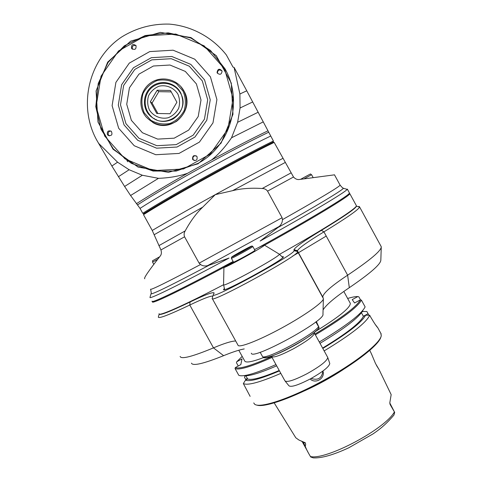 <?xml version="1.0" encoding="UTF-8"?>
<svg xmlns="http://www.w3.org/2000/svg" width="482" height="482" viewBox="0 0 482 482"><rect width="100%" height="100%" fill="white"/><g stroke="black" fill="none" stroke-linecap="round" stroke-linejoin="round"><path stroke-width="0.72" d="M381.256 247.133L380.834 260.093C380.822 264.142 370.315 273.342 349.311 287.682C334.906 297.4 326.163 304.805 323.079 309.908M323.368 298.798L322.964 314.234C325.561 320.759 251.453 361.018 251.333 353.179M244.241 348.926C239.217 349.854 232.342 352.101 223.618 355.674C203.488 363.753 192.764 366.242 191.438 363.139M316.337 321.512L319.114 327.597L315.831 321.91M260.147 352.246L262.72 356.915C269.492 358.307 312.499 335.129 318.524 326.814M327.567 357.156L327.766 357.56C327.061 360.958 320.15 366.344 307.04 373.713C294.249 380.274 286.868 382.636 284.892 380.786M285.224 381.202L288.839 385.678C290.785 387.51 297.858 385.305 310.059 379.051C322.56 372.026 329.134 366.844 329.784 363.512L329.706 363.283M297.472 250.682L293.966 249.652L293.942 249.995L297.466 251.026L297.472 250.682C298.798 248.061 307.618 241.789 323.934 231.854L347.63 275.192C370.074 260.16 381.286 250.724 381.262 246.88L380.852 245.953M180.129 356.439C181.142 359.524 192.258 356.668 213.478 347.877L223.618 355.674M349.311 287.682L347.63 275.192C331.646 285.784 323.362 293.014 322.777 296.876L323.374 298.671C323.808 301.907 304.714 315.517 281.584 328.073C258.466 340.672 238.56 348.287 237.957 345.16M293.966 249.652C295.436 246.983 304.576 240.548 321.392 230.36C343.919 216.629 355.62 208.561 356.499 206.145L356.337 205.621M293.942 249.995L294.08 250.7L297.647 251.55L294.098 250.513M322.892 297.412L297.647 251.55L323.302 298.442M159.18 314.053L159.187 314.101C159.566 315.722 169.857 311.697 190.071 302.021C205.157 294.743 213.171 291.724 214.116 292.96L213.213 294.93C211.044 300.226 295.201 254.219 294.08 250.7M282.223 256.701L283.416 256.755C284.976 259.045 221.256 293.887 223.588 289.477L224.238 288.634M212.194 298.436L212.182 298.485C209.772 304.347 299.093 255.526 297.647 251.749M235.686 340.985C231.535 341.081 224.13 343.377 213.478 347.877L189.781 305.034C203.127 298.635 210.815 295.671 212.857 296.141M158.494 316.499L158.319 317.108C158.662 318.861 169.152 314.836 189.781 305.034L190.071 302.021M321.392 230.36L323.934 231.854C346.883 217.798 358.747 209.525 359.53 207.037L359.174 206.435L359.47 207.019M358.927 206.392L359.265 206.959M292.682 256.069L298.334 252.803M298.412 252.755L326.236 236.066M233.089 261.395L223.925 267.371C222.817 269.378 264.528 246.531 264.485 245.151C264.51 244.693 261.196 246.175 254.538 249.592M246.139 255.924L241.151 258.653L246.139 255.924M254.924 250.291L254.942 250.327C255.243 250.923 232.607 263.323 233.475 262.088L231.384 258.298M245.374 249.694L237.951 253.538L245.657 249.513M238.03 253.731L238.47 253.514M241.398 251.972L241.868 251.291L242.048 251.616M241.868 251.291L242.639 251.285M360.5 299.858L358.855 296.84L357.867 296.563C355.565 296.472 352.161 297.105 347.649 298.454M362.078 311.896L362.88 311.462L366.886 311.529L364.729 311.493M366.886 311.529L368.079 313.716L363.356 316.264M324.139 350.908C351.065 334.58 366.26 322.699 369.706 315.264L370.941 317.524C374.436 323.404 376.707 326.79 377.749 327.682L375.117 324.272M368.953 315.252L368.079 313.716M279.452 370.899C260.949 378.81 249.634 381.889 245.507 380.129L243.344 383.57C247.634 385.714 260.123 382.316 280.819 373.381M243.344 383.57L250.122 396.367M247.374 378.472L245.663 379.394L245.934 379.9M245.663 379.394L244.464 377.231L245.374 375.785M380.756 333.176L381.274 335.665C380.316 343.371 354.005 364 321.434 381.551C288.881 399.162 259.418 408.688 254.592 404.151L253.743 402.922M322.922 371.026C325.452 378.256 315.608 384.365 310.173 378.991M357.867 296.563L352.209 299.611L354.571 302.979L360.409 299.828L361.422 300.117L365.127 306.889C361.53 314.059 346.245 325.772 319.265 342.033M369.706 315.264L365.579 315.198L363.416 316.367L361.452 312.77M322.801 348.468C347.757 333.315 362.018 322.229 365.579 315.198M245.507 380.129L247.652 378.979L245.886 375.785M242.187 356.403L236.74 361.753L242.03 358.891L240.825 364.609L235.355 367.567L235.047 368.561L238.789 375.291C243 377.183 255.394 373.61 275.969 364.573M380.913 336.906C379.461 344.552 355.035 363.844 324.217 380.744C293.418 397.692 264.046 407.953 256.816 405.085M304.365 390.902C317.957 384.787 330.983 377.629 343.437 369.435M390.812 393.89L391.161 394.619L389.793 402.916L390.107 404.488L394.686 412.381L393.933 415.062C384.588 426.046 377.792 430.571 373.074 433.872L348.811 447.772C333.315 454.96 321.476 458.328 313.3 457.87L310.703 456.99L309.715 455.249C307.54 451.67 305.998 448.495 305.082 445.729C305.721 445.748 305.811 444.772 305.353 442.807L298.93 440.03L295.785 437.764L274.198 402.916M376.496 365.477L379.087 369.598L375.532 363.567L371.399 353.758M238.259 365.995L236.445 362.711L236.74 361.753M235.355 367.567C239.391 369.236 251.471 365.603 271.583 356.668M314.891 334.062C341.491 318.108 356.662 306.697 360.409 299.828M267.408 356.084C253.14 361.795 245.537 363.356 244.597 360.765L238.783 350.233M350.046 302.841L350.336 303.365C350.3 307.793 338.726 317.138 315.62 331.393M235.047 368.561C239.12 370.315 251.453 366.609 272.047 357.451M315.324 334.851C342.341 318.644 357.704 307.07 361.422 300.117M362.934 310.366C359.295 317.252 344.985 328.248 320 343.365M276.668 365.838C259.78 373.158 248.857 376.43 243.886 375.659M363.416 316.367C359.819 323.145 346.209 333.719 322.591 348.088M279.217 370.471C262.19 377.677 251.664 380.515 247.652 378.979M311.167 378.454C318.066 380.641 321.958 378.183 322.856 371.074M362.88 311.462L362.374 311.432M246.76 90.797L234.107 67.42L232.993 67.088L226.335 54.924C212.417 37.222 191.541 25.95 169.248 24.1C152.173 23.678 136.358 27.944 121.813 36.903C88.706 58.726 77.542 105.907 96.906 140.413L111.866 166.013L124.615 186.468L130.58 195.505L140.027 208.387L142.744 213.297L143.853 213.598C171.815 195.849 238.451 158.964 273.089 142.1L273.402 141.003L246.76 90.797L239.897 93.99L234.071 67.414M273.216 142.13L273.402 141.003C238.47 157.951 170.857 195.385 142.744 213.297M267.992 130.791C252.026 138.491 233.234 148.215 211.616 159.958L187.6 173.267C166.615 185.142 149.559 195.282 136.424 203.699M211.616 159.958C218.714 154.246 225.347 146.853 231.529 137.78L263.323 121.844M231.529 137.78L237.62 122.295L258.225 112.216M237.62 122.295L240.066 107.986L252.743 101.937M240.066 107.986L239.897 93.99M187.6 173.267C179.027 176.243 169.321 177.924 158.476 178.328L142.341 175.249L129.134 169.742L117.572 162.199L98.436 143.178M198.048 163.802L168.447 172.339L138.117 167.109L112.993 149.173L97.985 122.03L96.075 90.978L107.691 62.118L130.616 41.181L160.337 32.39L190.932 37.554L216.273 55.665L231.282 83.091L232.975 114.318L221.087 143.118L198.048 163.802M111.866 166.013L117.572 162.199M118.415 176.707L129.134 169.742M124.615 186.468L142.341 175.249M130.58 195.505L158.476 178.328M197.885 163.452L176.129 171.08L153.113 171.05L131.387 163.374L113.366 148.92L101.039 129.278L95.791 106.63L98.226 83.476L108.101 62.413L124.344 45.808L145.148 35.56L168.176 32.848L190.812 38.006L210.495 50.459L224.98 68.781C243.573 101.172 230.474 146.299 197.885 163.452M224.594 68.932L204.145 45.844L175.779 34.047L145.203 35.891L118.524 50.965L101.027 76.204L96.117 106.57L104.69 136.057L125.025 158.897L153.125 170.634L183.491 168.965L210.17 154.162L227.884 129.092L233.059 98.665L224.594 68.932M192.601 159.319C192.396 155.674 193.872 154.752 197.03 156.56C197.548 160.271 196.138 161.295 192.8 159.62L192.601 159.319M107.384 134.55C106.944 131.291 108.257 130.206 111.336 131.291C112.764 134.779 111.655 136.117 108.01 135.309L107.384 134.55M131.52 48.266C131.345 44.513 132.839 43.609 136.014 45.561C136.352 49.357 134.888 50.315 131.616 48.435L131.52 48.266M217.262 73.035L217.057 72.547C217.75 68.739 219.424 68.221 222.088 71.011C221.63 74.493 220.021 75.168 217.262 73.035M180.726 86.411L184.196 91.399C195.324 110.631 171.17 134.165 152.577 122.344M183.847 90.803C177.575 79.12 161.38 75.282 150.649 82.916C139.774 90.345 137.599 106.938 146.142 116.987C155.192 126.085 165.32 127.543 176.52 121.368C186.474 113.282 189.01 103.262 184.118 91.309L183.847 90.803M183.04 91.116L176.436 83.669C170.471 80.307 164.127 79.229 157.409 80.434C151.101 83.049 146.329 87.381 143.088 93.436C141.19 100.039 141.569 106.51 144.232 112.842L150.83 120.265C156.777 123.615 163.097 124.699 169.803 123.506C176.111 120.916 180.889 116.596 184.148 110.553C186.07 103.949 185.697 97.466 183.04 91.116M172.996 119.054C163.741 123.35 155.62 121.753 148.631 114.258C141.63 105.721 143.66 91.869 152.836 85.766C161.904 79.488 175.412 82.838 180.587 92.652C185.154 103.552 182.624 112.354 172.996 119.054M178.822 89.941L177.225 88.724M153.987 118.385L155.529 119.675M157.343 120.416L155.849 119.415M178.635 90.309L179.955 91.562M176.906 102.232L170.453 90.477L157.15 90.242L150.33 101.756L156.783 113.487L170.068 113.728L176.906 102.232M171.231 91.899L158.807 91.658L157.15 90.242M158.807 91.658L152.077 103.009L150.33 101.756M157.879 113.505L152.077 103.009M196.204 155.788C193.517 155.65 192.487 156.891 193.113 159.524L194.21 160.584M111.023 131.056C108.601 131.261 107.733 132.544 108.408 134.9L109.366 135.888M136.057 45.633C133.092 44.94 131.875 46.109 132.405 49.146L132.472 49.26M222.094 71.029C219.286 69.131 217.731 69.884 217.418 73.282L217.057 72.547M143.853 213.598L143.503 214.671C171.646 196.825 239.265 159.397 274.162 142.395L293.508 176.996C295.37 179.033 297.358 179.858 299.479 179.479L334.49 174.833M151.089 293.538L151.023 293.809C152.667 294.388 172.032 284.856 209.116 265.227L207.477 265.69L279.271 226.389C281.368 224.479 282.428 222.232 282.44 219.653L282.103 217.707L267.546 191.149C266.239 189.396 264.455 188.522 262.196 188.51C251.026 187.781 241.145 188.51 232.553 190.685L285.193 162.476M282.898 158.367C264.25 167.983 241.711 180.069 215.279 194.638L232.553 190.685M144.757 278.771C143.449 278.439 148.607 270.86 160.235 256.038C161.47 254.574 161.705 252.544 160.934 249.941L152.234 230.468C167.971 221.118 188.986 209.17 215.279 194.638L202.741 207.127C196.337 213.219 190.492 221.142 185.196 230.902C184.01 232.806 183.805 234.77 184.576 236.801L199.126 263.172L200.554 264.51C166.953 282.289 150.276 290.513 150.529 289.182M207.477 265.69C204.742 266.299 202.434 265.901 200.554 264.51M150.059 297.129L149.956 297.484C149.775 299.34 182.347 283.314 229.052 258.051L209.116 265.227M279.271 226.389L277.879 227.582C316.138 206.097 341.816 190.583 343.485 188.287L342.786 187.938M340.039 185.016L340.129 185.184C342.178 187.612 343.292 188.649 343.485 188.287L347.185 189.372C345.871 191.92 308.866 214.08 260.123 241.048L277.879 227.582M347.185 189.372L346.118 189.058M349.323 192.758L349.462 193.011C350.33 194.74 310.691 218.798 258.629 247.525M231.487 262.341C183.088 288.459 150.137 304.293 152.089 301.154M152.565 301.557L152.445 301.967C152.095 304.25 185.841 287.941 233.625 262.118M264.546 245.187C312.77 218.43 348.733 196.542 349.703 193.897L349.251 193.378M159.042 313.71C157.994 316.861 183.064 305.919 223.564 284.729L223.57 284.723M279.554 254.315C325.615 228.414 357.174 208.122 356.391 205.724L356.198 205.368M156.156 258.732L156.981 258.274M143.503 214.671L152.234 230.468M274.162 142.395L273.089 142.1M305.678 176.526L306.799 175.912M127.838 161.765L126.814 160.44M150.752 116.505L151.228 116.27M263.744 356.879C263.323 363.47 318.524 334.008 318.873 327.417M314.288 332.954L314.421 333.213C313.752 336.075 306.956 341.16 294.032 348.468L293.357 348.835C280.428 355.541 273.149 358.102 271.523 356.505L271.348 356.234M279.042 254.002L279.385 254.213C280.156 256.472 221.919 288.326 223.564 284.748L224.648 289.568M254.942 250.327L252.839 246.495C250.803 246.218 256.02 244.037 242.723 251.514L231.481 257.34L231.366 258.262C230.462 259.43 253.104 247.025 252.839 246.495L252.815 246.459M231.722 257.051C230.872 258.129 251.381 246.911 251.646 246.151C252.092 245.302 232.342 256.111 231.722 257.051M394.427 411.923C385.094 429.131 326.007 460.443 310.438 456.538M301.961 441.639L303.449 442.759L302.726 441.892M305.082 445.729L303.449 442.759L305.353 442.807M390.107 404.488L390.052 403.934M140.027 208.387C168.019 190.245 235.638 152.782 270.691 136.038M268.685 132.213C232.908 149.227 166.254 186.179 137.569 204.856M210.429 76.861L216.912 99.593L212.978 122.874L199.44 142.082L179.021 153.433L155.764 154.728L134.237 145.739L118.662 128.236L112.107 105.642L115.891 82.404L129.303 63.1L149.721 51.586L173.104 50.194L194.782 59.214L210.429 76.861M204.549 79.867L210.242 99.798L206.796 120.217L194.933 137.069L177.021 147.034L156.608 148.179L137.719 140.292L124.055 124.928L118.307 105.106L121.633 84.718L133.406 67.787L151.318 57.701L171.821 56.478L190.83 64.395L204.549 79.867M202.301 80.892L189.293 66.215L171.261 58.708L151.806 59.864L134.815 69.432L123.645 85.489L120.488 104.835L125.941 123.645L138.906 138.22L156.831 145.703L176.195 144.618L193.186 135.159L204.44 119.168L207.706 99.798L202.301 80.892M196.397 83.91L185.317 71.414L169.971 65.028L153.409 66.004L138.943 74.15L129.423 87.814L126.73 104.293L131.369 120.319L142.413 132.737L157.68 139.111L174.177 138.183L188.649 130.122L198.229 116.499L201 100.003L196.397 83.91M181.16 93.797L180.431 93.008C175.587 83.711 162.169 80.036 152.878 86.748C144.534 92.604 142.455 105.715 149.287 114.192C162.428 132.201 191.981 112.288 180.485 93.098L180.431 93.008C177.713 88.26 173.725 85.175 168.483 83.748M177.858 94.02C173.791 87.652 166.38 84.567 159.066 86.188C154.439 88.104 150.938 91.279 148.558 95.719C147.167 100.563 147.444 105.305 149.396 109.95C153.457 116.301 160.849 119.385 168.152 117.777C172.779 115.873 176.285 112.704 178.671 108.269C180.075 103.425 179.804 98.671 177.858 94.02M267.546 191.149L293.508 176.996M291.11 172.851L262.196 188.51M282.103 217.707L199.126 263.172M334.454 174.767L340.129 185.184C338.491 187.329 319.259 198.819 282.44 219.653M160.934 249.941L184.576 236.801M153.794 264.347L152.559 262.112L157.668 259.31M155.535 259.075L159.608 256.822M304.13 178.798L311.577 174.695L313.113 177.509M300.593 179.31L307.082 175.755M154.282 234.662L202.741 207.127M185.196 230.902L158.897 245.645M319.066 327.676C318.716 329.67 305.781 339.617 290.526 347.558C275.059 355.945 263.588 358.789 263.576 357.596M314.156 332.616L327.754 357.487M284.868 380.72L271.679 356.788M329.784 363.512L327.766 357.56M297.442 250.839L322.795 297.093M213.213 294.93L212.182 298.485M323.362 298.545L297.659 251.658M237.927 345.04L212.315 298.653M213.936 293.586L214.116 292.96M159.187 314.101L158.319 317.108M359.56 206.886L381.238 246.67M356.499 206.145L359.53 207.037M282.82 257.545L279.385 254.213L264.485 245.151M223.925 267.371L223.564 284.748M381.208 334.002L377.749 327.682M391.161 394.619L379.087 369.598M371.845 354.68L369.778 350.402M302.672 442.494L308.046 452.23M394.505 412.068L389.793 402.946M350.336 303.365L343.823 291.465M193.306 159.825L192.8 159.62M109.034 135.653L108.01 135.309M132.411 49.224L131.616 48.435M150.619 289.363C151.288 292.369 151.42 293.857 151.023 293.809L149.956 297.484M347.341 189.113L349.462 193.011M152.595 301.449L152.445 301.967M348.974 193.686L349.703 193.897M349.818 193.656L356.391 205.724M152.559 262.106C153.276 259.804 149.504 262.6 159.608 256.834M300.605 179.31L302.371 178.34C314.137 172.014 309.221 174.291 311.577 174.695"/></g></svg>
